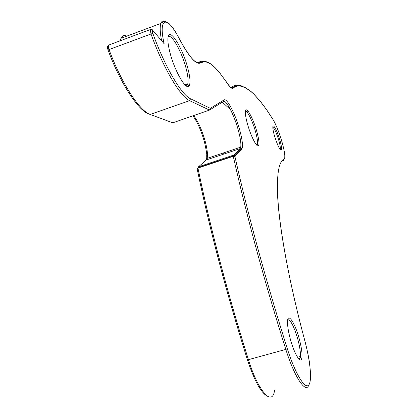 <?xml version="1.0" encoding="UTF-8"?>
<svg xmlns="http://www.w3.org/2000/svg" width="418" height="418" viewBox="0 0 418 418"><rect width="100%" height="100%" fill="white"/><g stroke="black" fill="none" stroke-linecap="round" stroke-linejoin="round"><path stroke-width="0.63" d="M274.286 135.213C273.267 131.518 272.782 128.822 272.823 127.124C272.876 122.62 277.578 131.555 280.081 140.767C281.335 145.354 281.789 148.333 281.439 149.701C279.898 150.349 277.51 145.521 274.286 135.213M280.076 149.304L280.264 148.771C280.431 147.298 279.987 144.665 278.947 140.861C276.632 133.206 274.589 128.666 272.818 127.244M247.346 123.509C245.936 118.252 245.288 114.36 245.413 111.836C245.674 104.589 253.329 118.294 257.013 132.224C258.794 138.865 259.369 143.233 258.742 145.333C257.608 149.346 250.774 136.435 247.346 123.509M256.772 145.229L257.467 144.079C257.786 141.801 257.195 137.883 255.701 132.318C252.88 121.769 247.304 110.274 245.455 111.397M290.212 338.679C288.363 331.652 287.469 326.05 287.527 321.876C287.61 311.666 295.092 322.931 299.309 339.05C301.644 347.964 302.48 354.391 301.801 358.325C300.699 364.428 294.084 353.445 290.212 338.679M298.927 359.041L300.181 357.5L300.354 356.455C300.652 352.489 299.821 346.794 297.856 339.374C294.011 326.353 290.646 319.791 287.756 319.692M169.88 52.234C168.229 45.714 167.597 40.823 167.994 37.557C169.159 26.182 182.901 48.227 187.917 68.568C190.106 77.178 190.561 82.858 189.276 85.612C186.736 91.756 174.614 71.358 169.88 52.234M185.791 85.596L187.405 84.749L187.781 83.809C188.508 80.778 187.964 75.715 186.146 68.62C181.992 51.963 171.197 32.682 168.088 36.998M193.623 115.577C198.247 121.601 202.176 130.432 205.416 142.068C207.338 149.613 207.903 155.052 207.114 158.385L206.262 159.948L198.498 166.813L197.933 168.057L233.265 156.306L234.979 156.807C248.579 217.088 266.026 281.074 287.312 348.764C294.805 372.548 304.435 388.797 308.369 385.37C312.387 382.188 310.517 361.925 304.717 340.341C291.006 288.99 281.857 241.85 278.701 210.097C275.985 178.711 277.808 161.761 284.167 159.248C285.478 157.926 284.83 152.45 282.223 142.82C279.344 132.898 276.282 125.144 273.038 119.564L272.881 119.255M171.469 122.479L172.786 122.798L209.481 110.086L210.306 108.34L224.09 99.933C227.021 97.634 235.783 114.95 239.937 130.766C242.586 140.913 243.151 147.141 241.625 149.451L235.329 155.919L234.979 156.807M223.698 154.127L222.909 153.108M273.038 119.564L266.428 109.479L259.996 100.947L253.81 94.139L250.831 91.443L245.147 87.581L239.895 85.936L237.461 86.014L235.167 86.725L233.03 88.093C231.802 89.013 229.78 87.242 226.964 82.78L221.3 75.036L226.775 82.414M221.3 75.036C213.927 65.187 207.83 60.871 203.012 62.094L199.778 63.17C195.331 64.184 188.466 55.97 179.17 38.54C167.639 15.356 157.852 16.485 164.164 43.801L153.066 30.65C152.105 29.861 152.027 30.78 152.836 33.403C164.838 66.859 181.631 95.053 190.551 98.773L210.306 108.34M274.532 390.334C272.494 406.85 258.319 391.692 248.48 359.841C236.928 323.255 226.509 286.915 217.219 250.821C209.789 221.874 203.357 194.286 197.933 168.057L197.202 169.149C209.653 229.252 226.41 292.851 247.472 359.94L285.818 349.406C274.145 312.471 263.46 275.838 253.763 239.504C246.003 210.369 239.169 182.635 233.265 156.306L233.693 155.099L240.052 148.667L240.711 147.157C241.233 143.886 240.491 138.457 238.479 130.876C234.623 116.194 226.556 100.038 223.567 101.428M209.956 109.793L223.348 101.527L224.09 99.933M109.088 44.93L108.387 45.191L108.518 47.882L109.041 49.575L151.002 33.989L150.24 29.6L150.908 29.422M206.471 159.733L206.769 157.873M122.093 37.881L123.111 37.505M164.164 43.801L153.066 30.65M172.786 122.798L148.651 113.889C138.274 110.519 120.222 83.135 108.043 50.029L109.041 49.575C121.424 83.297 139.816 111.23 150.219 114.448L189.615 100.639C180.482 96.908 163.281 68.176 151.002 33.989L152.836 33.403M209.481 110.086L189.615 100.639L190.551 98.773M161.557 40.583C160.026 32.463 159.796 26.742 160.867 23.413C161.724 20.994 163.208 20.32 165.319 21.396M126.743 36.147C124.141 34.924 122.239 35.629 121.037 38.278L120.316 40.75M196.627 62.402L199.522 62.731L202.756 61.66L201.356 61.274L198.163 62.313M201.45 61.247L206.398 61.733M230.924 87.581L231.546 87.362C234.634 84.938 238.171 84.535 242.168 86.155M230.95 87.602L232.742 87.639L232.173 88.026C232.345 87.785 231.76 89.698 226.932 82.659L226.964 82.78M230.511 109.673L222.308 102.17M308.829 384.915C306.023 394.294 294.544 377.438 285.818 349.406L287.312 348.764M198.498 166.813L233.693 155.099L235.015 155.423L235.329 155.919M205.588 160.549L206.262 159.948L240.052 148.667L241.322 148.975L241.625 149.451M247.571 111.794L246.855 112.04M284.167 159.248L283.55 160.491M233.03 88.093L232.742 87.639L234.942 86.338L237.278 85.68L239.744 85.643L245.037 87.346L250.748 91.249L253.736 93.961L259.939 100.801L266.386 109.359L273.006 119.459C276.272 125.092 279.349 132.887 282.244 142.846C284.501 151.264 284.721 154.143 284.81 155.104L284.768 158.093M203.012 62.094L202.756 61.66C207.709 60.605 213.87 65.009 221.247 74.879M199.778 63.17L199.522 62.731C195.258 63.964 188.471 55.871 179.16 38.451L179.076 38.284M179.17 38.54L179.16 38.451C175.382 31.319 171.887 26.235 168.679 23.204C165.533 21.276 163.731 20.79 163.281 21.746L160.867 23.413L121.037 38.278L119.684 40.985M152.262 29.798L153.004 30.446C152.565 29.61 151.64 29.328 150.24 29.6L108.387 45.191C107.259 46.764 106.909 46.121 108.032 50.003M204.611 142.601C201.455 131.174 197.562 122.249 192.933 115.817M197.479 168.302L198.017 167.686L235.015 155.423L241.322 148.975L241.421 148.301L240.711 147.157L207.114 158.385L206.722 157.555L206.717 155.099C206.947 154.279 206.246 150.13 204.627 142.658M184.928 84.823L187.781 83.809M297.538 357.233L300.354 356.455M256.156 144.518L257.467 144.079M279.799 148.923L280.264 148.771M187.405 84.749L189.276 85.612M300.181 357.5L301.801 358.325M257.31 144.654L258.742 145.333M280.185 149.095L281.439 149.701M310.584 376.226L309.895 365.666C309.101 358.989 307.382 350.55 304.738 340.346C285.734 269.861 276.355 208.838 277.39 181.976M150.187 114.459L171.291 122.26M247.482 359.982C254.578 381.19 261.276 393.286 267.567 396.28"/></g></svg>
